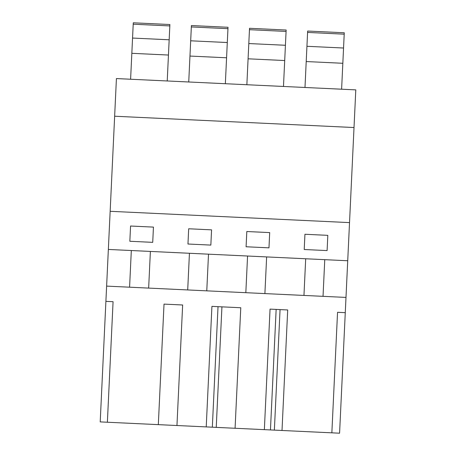 <?xml version="1.0" encoding="UTF-8"?>
<svg xmlns="http://www.w3.org/2000/svg" width="456" height="456" viewBox="0 0 456 456"><rect width="100%" height="100%" fill="white"/><g stroke="black" fill="none" stroke-linecap="round" stroke-linejoin="round"><path stroke-width="0.68" d="M107.377 422.233L264.355 429.649L270.049 309.122L287.702 309.955L282.007 430.481L339.577 433.2L355.794 89.878L116.422 78.569L100.206 421.891L107.377 422.233L113.071 301.707L105.9 301.365M354.016 127.532L114.644 116.223M176.951 425.516L182.645 304.99L164.017 304.112L158.323 424.639M206.226 426.901L211.92 306.375L225.577 307.019L240.768 307.737L235.079 428.264M331.854 432.835L337.548 312.309L345.266 312.673M345.99 297.42L106.618 286.111M131.317 250.526L129.584 287.195M347.723 260.752L108.351 249.443M349.524 222.608L110.152 211.299M304.939 234.264L304.215 249.506L327.1 250.589L327.818 235.347L304.939 234.264M269.695 232.6L246.81 231.517L246.092 246.759L268.972 247.842L269.695 232.6M211.567 229.852L188.681 228.775L187.963 244.017L210.849 245.094L211.567 229.852M153.444 227.105L130.559 226.028L129.84 241.27L152.726 242.353L153.444 227.105M282.007 430.481L274.364 430.122L280.058 309.595M264.355 429.649L274.364 430.122M324.763 259.663L323.03 296.332M305.691 258.763L303.958 295.431M266.635 256.922L264.902 293.59M247.562 256.021L245.83 292.689M208.506 254.174L206.773 290.842M189.44 253.274L187.707 289.942M150.383 251.427L148.65 288.095M270.454 429.934L276.148 309.407M216.235 427.375L221.929 306.848M212.331 427.186L218.025 306.666M307.589 32.433L307.657 31.037L344.269 32.769L344.206 34.166L307.589 32.433L304.99 87.478M344.206 34.166L341.607 89.211M342.832 63.281L306.215 61.549M343.55 48.022L306.934 46.295M249.46 29.691L249.529 28.289L286.146 30.022L286.077 31.418L249.46 29.691L246.861 84.73M286.077 31.418L283.478 86.463M284.704 60.534L248.087 58.807M285.422 45.275L248.811 43.548M191.338 26.944L191.4 25.547L228.017 27.274L227.954 28.671L191.338 26.944L188.738 81.989M227.954 28.671L225.35 83.716M226.575 57.787L189.964 56.059M227.299 42.533L190.682 40.801M133.209 24.197L133.277 22.8L169.888 24.527L169.826 25.929L133.209 24.197L130.61 79.241M169.826 25.929L167.227 80.969M168.452 55.045L131.835 53.312M169.17 39.786L132.553 38.059"/></g></svg>
